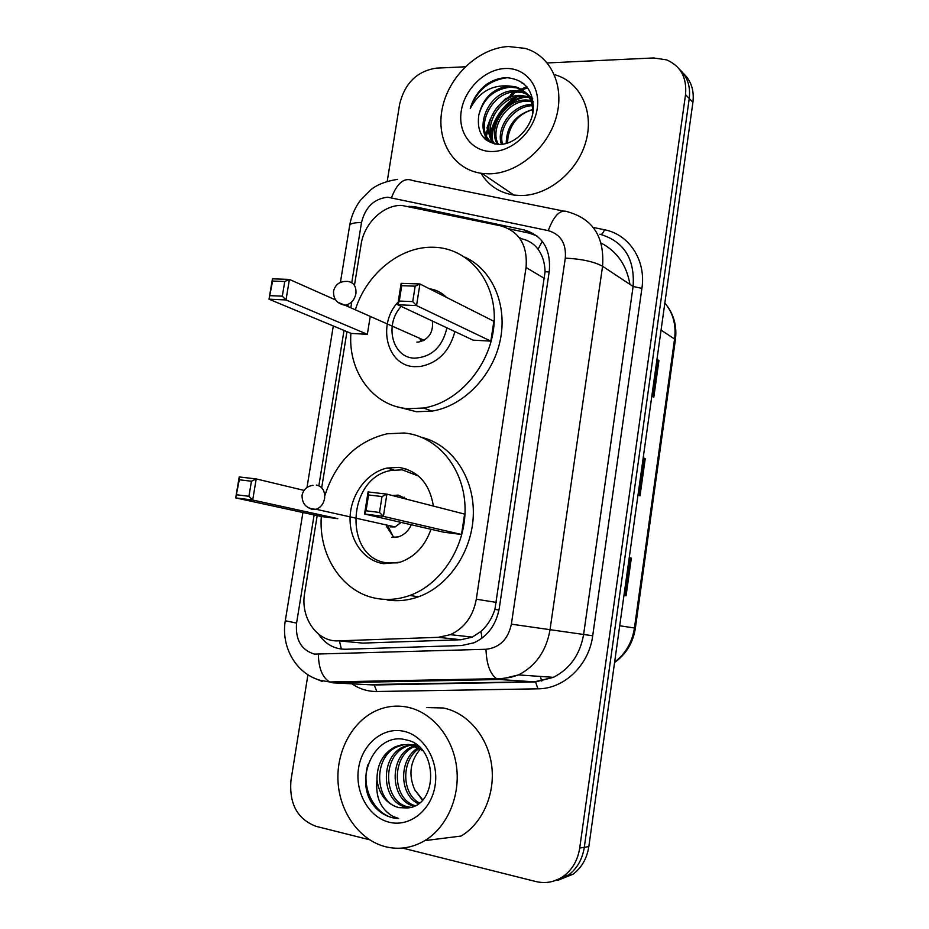 <?xml version="1.0" encoding="UTF-8"?>
<svg xmlns="http://www.w3.org/2000/svg" width="929" height="929" viewBox="0 0 929 929"><rect width="100%" height="100%" fill="white"/><g stroke="black" fill="none" stroke-linecap="round" stroke-linejoin="round"><path stroke-width="1.39" d="M317.195 515.607L304.654 593.039C300.102 617.576 317.068 642.218 338.435 640.859L438.302 637.329L450.368 634.67C464.488 628.097 473.128 616.287 476.298 599.217L526.046 267.494C527.777 245.337 519.404 231.472 500.928 225.898L401.642 205.39C383.166 204.914 364.11 223.436 361.091 244.385L354.448 285.4M355.226 642.404L362.786 643.1L460.912 639.744L472.327 637.108L480.978 631.395C487.319 625.751 491.964 618.412 494.913 609.401L545.079 271.744C544.835 262.802 542.478 255.312 538.042 249.251C534.024 243.793 528.45 240.286 521.308 238.695L518.939 237.209M351.789 301.844L350.988 306.767M346.958 331.653L321.701 487.76M318.589 634.182C325.405 644.238 334.44 649.266 345.693 649.255L461.678 645.527L474.057 642.763C487.853 636.237 496.272 624.66 499.314 608.03L549.306 271.001C550.967 249.169 542.606 235.49 524.211 229.962L415.774 206.912L408.899 206.308M484.95 138.978L485.356 135.32M485.635 133.648L485.855 132.487M486.912 128.086L490.28 119.086M500.638 103.479L506.142 98.126M510.497 94.723L514.794 91.959M516.93 90.787L526.929 86.792M547.274 62.94L653.679 57.958L666.534 59.851C680.702 65.994 687.03 77.606 685.532 94.677L579.708 848.072C577.826 860.068 572.496 869.393 563.729 876.047C555.17 882.051 545.869 883.885 535.824 881.528L402.559 848.061M387.242 181.248L399.609 104.315C404.777 83.204 416.982 71.15 436.224 68.154L465.197 66.795M369.568 839.781L316.034 826.334C297.385 819.169 289.035 803.782 290.986 780.186L307.929 674.756M679.378 69.199C687.367 76.561 690.653 86.327 689.248 98.509L584.295 847.318C582.425 859.244 577.13 868.51 568.409 875.13L552.918 881.331L568.409 875.13C577.13 868.51 582.425 859.244 584.295 847.318L689.248 98.509C690.653 86.327 687.367 76.561 679.378 69.199M490.675 134.798L493.148 126.565L490.675 134.798M506.421 105.685L516.698 97.15L506.421 105.685M508.953 228.813L529.112 233.109L536.904 235.896M527.138 87.976L519.276 91.065M517.627 91.913L516.559 92.505M513.609 94.282L507.606 98.729M498.722 108.008L493.543 115.823M488.747 126.704L486.668 135.169M486.308 137.747L486.099 139.977M683.105 73.136C691.048 80.475 694.323 90.194 692.918 102.283L588.835 846.574C586.977 858.419 581.717 867.64 573.042 874.212L557.632 880.378M656.966 359.384L658.94 360.51L653.819 397.159L651.821 396.137M629.247 557.609L631.325 558.132L626.065 595.803L623.963 595.384M643.205 457.811L645.225 458.647L640.035 495.796L637.991 495.076M643.182 457.974L645.225 458.647M629.235 557.667L631.325 558.132M656.931 359.628L658.94 360.51M488.875 173.828L481.954 173.409C452.992 169.74 435.48 139.698 442.39 107.857C448.974 76.004 478.609 48.041 508.43 46.52L525.024 48.354C550.92 55.589 565.215 86.42 556.123 117.658C547.286 148.919 516.93 173.862 488.875 173.828M555.321 74.889C580.52 82.112 594.49 111.956 585.781 141.963C577.315 172.004 547.947 195.775 520.67 195.531L513.934 195.067C499.465 192.802 488.48 185.545 480.99 173.27M505.062 68.502C525.384 67.352 540.759 86.13 537.206 108.716C533.966 131.291 512.611 151.439 492.312 151.52C471.955 151.926 457.683 132.87 461.26 111.027C464.535 89.184 484.775 69.315 505.062 68.502M478.749 115.242C476.623 132.789 483.394 142.52 499.036 144.448C514.689 144.773 531.225 128.469 533.269 110.539C533.78 90.624 525.071 79.673 507.153 77.699C499.918 77.711 492.985 79.975 486.343 84.469C478.377 90.787 473.012 98.788 470.248 108.472C478.911 92.168 491.847 84.678 509.046 85.979L515.549 86.78L517.012 87.965L510.52 87.175C493.996 89.103 483.405 98.451 478.749 115.242C482.906 98.068 492.997 88.313 509.046 85.979M533.548 105.964C531.411 96.79 525.895 90.787 517.012 87.965M532.642 114.162C533.304 100.053 527.614 90.926 515.549 86.78M527.277 94.421L522.806 92.691L516.338 91.89C491.104 90.937 473.639 129.514 491.685 142.3M532.77 98.811L527.486 94.177M526.673 93.69L521.366 91.518L514.898 90.717C486.308 89.707 470.562 136.249 495.296 144.1M529.437 97.626L522.086 96.546C498.873 95.629 481.094 129.375 495.041 144.053M528.938 96.779L520.658 95.397C496.771 94.456 479.062 129.816 494.402 143.925M533.281 101.737L532.178 101.505M531.121 101.342L527.742 101.133C506.967 100.355 489.235 128.283 498.374 144.425M530.749 100.367L526.337 99.995C504.97 99.171 487.179 128.504 497.456 144.378M532.05 104.536L531.934 104.536C512.901 103.967 495.517 127.587 501.428 144.355M532.294 105.685C514.016 105.999 497.863 127.761 502.531 144.239M507.513 143.124L508.012 137.051C511.113 122.767 519.357 113.617 532.747 109.61M532.735 109.459C515.409 114.743 506.56 126.1 506.177 143.519M524.2 96.616C505.388 100.46 490.605 120.166 491.778 138.502M523.55 83.459L521.668 82.878L524.246 84.051M528.531 96.639L527.73 96.721M526.453 96.906C506.653 99.902 490.489 121.269 492.614 140.36M507.176 77.699C489.142 80.184 476.832 90.45 470.248 108.472M429.5 288.803C436.049 289.697 441.67 292.53 446.373 297.315M454.885 331.583C449.52 351.406 437.965 363.042 420.222 366.502L414.555 366.665C386.847 366.003 376.768 324.384 398.193 301.948M355.644 308.834C366.92 273.649 400.027 246.545 432.542 247.242L433.262 247.253C468.239 247.625 496.516 281.034 494.17 322.235C492.219 363.402 459.623 402.443 423.589 408.017L407.97 408.679C373.075 406.321 348.003 371.797 350.895 333.29M465.069 257.24C492.37 269.7 507.757 305.072 500.15 340.629C492.695 376.199 463.316 406.159 432.043 411.106L416.517 411.744L397.333 406.821M270.176 295.654L282.311 296.165L284.762 281.499L272.615 281.057L269.027 299.208L272.441 278.828L289.418 279.42L286.004 299.939L269.027 299.208L351.208 333.43L367.35 334.312L370.137 316.952M490.849 341.129L493.856 321.283L419.943 283.972L416.54 305.583L490.849 341.129L473.128 340.153L397.751 304.77L401.154 283.322L419.943 283.972L415.17 286.167L401.734 285.679L399.296 301.042L412.731 301.611L415.17 286.167M284.762 281.499L289.418 279.42L335.648 299.951M282.311 296.165L286.004 299.939L367.35 334.312M412.731 301.611L416.54 305.583L397.751 304.77L399.296 301.042M401.154 283.322L401.734 285.679M272.441 278.828L272.615 281.057M431.219 289.662L436.584 290.661M446.93 327.856C442.367 347.156 431.509 357.259 414.369 358.164C392.224 357.735 384.049 324.407 401.235 306.407M432.38 321.016C433.483 332.303 428.919 339.317 418.677 342.046L416.889 342.081M420.779 339.364L422.939 340.885M385.523 846.737C359.558 840.188 339.77 812.41 338.028 781.777C336.205 751.143 352.346 721.171 376.628 710.499C386.429 706.237 396.544 705.099 406.972 707.062C431.358 711.777 452.249 736.012 456.429 765.844C460.691 795.654 447.36 827.1 424.808 840.629C412.232 847.98 399.133 850.023 385.523 846.737M426.736 707.561L443.226 707.979C466.95 712.52 487.319 735.756 491.511 764.346C495.761 792.913 482.952 823.048 461.121 836.042L424.808 840.629M410.908 744.93L406.252 746.533C381.273 756.322 383.677 802.041 407.854 806.802L410.897 807.324M419.06 746.893L408.621 744.384L403 744.895L397.484 746.695C372.32 756.578 374.666 802.749 398.994 807.556L407.053 807.975C438.813 806.465 438.407 745.499 406.379 739.972C375.235 730.705 352.823 779.686 373.795 805.664C378.916 811.853 385.047 815.848 392.201 817.636L398.68 818.472L392.979 816.405C380.693 809.31 375.351 797.105 376.965 779.791C379.078 794.516 386.278 803.782 398.553 807.603L407.053 807.975M415.786 744.303L404.08 746.568C379.055 756.392 381.436 802.215 405.659 806.987L409.759 807.591M422.474 750.469L409.712 744.71L401.92 744.721L395.266 746.742C383.062 753.21 376.965 764.219 376.965 779.791M415.716 744.257L411.048 744.895M417.295 745.406L416.297 745.766M415.205 746.208L414.845 746.37C390.795 755.834 392.038 799.497 415.251 805.675M416.726 744.977L415.228 745.43M414.137 745.813L412.72 746.405C387.997 756.09 390.238 801.228 414.183 806.186M419.455 748.333C401.177 759.481 401.2 793.436 419.432 803.016M418.398 747.717C398.634 758.505 398.855 794.876 418.398 803.794M422.765 799.892L414.775 789.847L422.474 800.217M403.267 731.169C423.763 735.141 439.022 760.503 435.132 785.284C431.555 810.134 409.735 827.472 389.286 822.246C368.767 817.392 354.681 792.007 358.582 768.109C362.182 744.141 382.829 726.838 403.267 731.169M414.775 789.847C408.214 774.798 410.107 761.176 420.419 748.96M367.919 764.741C359.953 790.091 377.337 818.728 398.68 818.472M324.929 495.389C335.857 461.725 356.55 441.205 387.01 433.808L404.161 432.995C436.421 435.736 463.385 466.857 464.988 505.713C466.811 544.533 442.378 583.888 409.782 595.466C399.226 599.24 388.694 600.308 378.184 598.694C343.254 593.747 318.299 556.204 321.306 516.501M405.369 469.296L405.95 468.913M430.975 529.275C425.145 545.938 414.903 556.901 400.248 562.184L383.677 563.682C363.738 560.884 349.095 540.097 350.105 517.058C350.953 494.031 367.129 472.42 387.068 468.065L398.773 467.38C418.12 470.701 429.651 483.591 433.367 506.073M321.631 516.57L337.784 518.637L252.688 500.034L235.699 497.909L321.631 516.57M461.527 534.489L464.616 514.109L386.894 494.123L383.398 516.373L461.527 534.489L443.76 532.212L364.563 514.016L368.07 491.929L386.894 494.123L382.016 496.55L368.558 494.971L366.049 510.787L379.508 512.46L382.016 496.55M421.882 437.396C451.575 444.677 473.929 476.693 473.337 513.47C472.907 550.223 449.23 585.862 418.526 596.778C408.04 600.506 397.577 601.562 387.138 599.96M236.79 494.797L248.926 496.307L251.445 481.222L239.299 479.794L235.699 497.909L239.217 476.949L256.207 478.923L304.062 490.396M251.445 481.222L256.207 478.923L252.688 500.034L248.926 496.307M379.508 512.46L383.398 516.373L364.563 514.016L366.049 510.787M368.07 491.929L368.558 494.971M239.217 476.949L239.299 479.794M397.995 562.846L387.614 562.928C343.347 558.643 346.68 477.924 390.795 470.504L402.187 469.83L418.503 476.043M391.608 537.426L398.297 536.881C404.092 535.023 408.423 530.982 411.315 524.757M407.262 499.361L398.227 495.111L392.491 495.494L401.189 497.723M390.226 526.871L395.139 526.929L401.096 522.412M404.498 497.259L401.049 497.758M386.29 526L392.967 536.207L394.976 537.508M341.373 649.081L339.433 640.952M549.155 271.976L545.079 271.744M538.042 249.251L542.269 241.296M498.978 610.028L494.913 609.401M413.672 207.318L414.346 206.656M481.988 638.165L480.978 631.395M544.603 278.526L526.046 267.494M496.492 602.41L476.298 599.217M460.912 639.744L438.302 637.329M362.786 643.1L338.435 640.859M314.118 514.933L296.583 623.092C295.225 639.64 301.17 649.975 314.397 654.121L485.983 649.278C499.616 647.722 508.082 639.349 511.38 624.149L565.296 258.123C566.411 243.526 560.733 234.363 548.273 230.636L387.73 197.203C374.027 198.725 365.283 207.179 361.497 222.565L351.766 282.66M349.641 225.666L349.687 225.364C350.43 223.483 354.367 222.554 361.497 222.565M548.273 230.636C554.137 214.854 560.837 208.653 568.385 212.033C593.201 219.174 604.605 237.255 602.573 266.263L549.991 629.955C546.287 650.962 535.801 665.954 518.545 674.907L499.396 679.505L333 682.838L329.644 681.967C322.456 677.566 318.693 668.381 318.357 654.411M368.511 684.557L534.895 681.723L553.394 677.346C570.046 668.799 580.126 654.481 583.621 634.414L633.114 286.469C634.971 258.668 623.882 241.238 599.844 234.201C601.551 234.944 603.084 233.458 604.431 229.753C629.142 234.329 646.27 260.399 641.904 288.373L592.702 635.773C588.986 665.199 564.147 688.923 537.937 688.83L376.826 691.501C367.768 691.571 359.43 688.993 351.824 683.744M333 682.838L374.213 684.987L535.534 681.921L499.396 679.505L496.434 678.565C490.024 673.873 486.541 664.107 485.983 649.278M593.259 227.454L604.431 229.753M350.105 682.501L348.944 681.572M685.532 94.677L692.918 102.283M579.708 848.072L588.835 846.574M565.296 258.123C581.693 258.97 594.119 261.688 602.573 266.263L633.114 286.469L641.904 288.373M391.55 197.598C397.229 182.804 404.312 177.137 412.813 180.598L563.113 210.976M322.305 681.503L313.131 677.636M511.38 624.149L592.702 635.773M348.247 304.352L348.061 305.467M344.02 330.434L318.856 485.728M537.937 688.83L535.534 681.921L553.394 677.346L518.545 674.907L510.811 677.322L501.242 678.6L329.644 681.967L320.354 680.342C295.736 673.618 280.848 646.584 285.296 620.746L296.583 623.092M376.826 691.501L374.213 684.987L366.421 684.452M285.308 620.7L302.924 512.506M541.746 681.062L540.318 676.44M380.681 681.886L380.321 680.934M418.038 208.247L415.774 206.912M529.112 233.109L524.211 229.962M629.955 284.379C626.611 265.125 617.007 251.364 601.133 243.073M661.065 330.109L675.418 339.573L635.378 628.132L634.449 627.992L674.628 338.562C676.277 324.709 673.026 312.864 664.85 303.028M614.626 662.122C625.577 653.749 632.184 642.369 634.449 627.992L619.713 625.751M639.245 495.517L644.436 458.369M653.041 396.764L658.162 360.138M625.252 595.64L630.512 557.946M485.519 139.501L485.867 136.226M486.599 132.104L489.142 123.557M504.563 100.495L510.23 95.78M513.737 93.388L516.269 91.901M518.138 90.903L525.919 87.721M526.755 87.465L527.335 87.291M490.396 133.137C494.251 118.424 502.368 106.591 514.771 97.626M337.645 302.157L345.065 305.246C350.779 304.12 354.39 300.288 355.912 293.727C356.457 286.434 353.694 282.323 347.632 281.394M307.592 507.315L312.388 509.58L316.034 509.266C320.61 507.617 323.466 504.041 324.604 498.536C325.173 490.988 322.433 486.494 316.371 485.043M472.327 637.108L450.368 634.67M397.682 179.343C386.278 181.132 377.488 184.465 371.345 189.33L360.301 200.443C354.773 208.003 351.232 216.306 349.687 225.364L340.409 282.393M563.729 876.047L573.042 874.212M333.302 325.974L307 487.481M413.37 207.26L411.849 206.366M635.378 628.132C633.09 642.729 626.158 654.179 614.58 662.493M667.347 306.233C674.268 315.93 676.962 327.043 675.418 339.573M481.954 173.409L513.934 195.067M521.366 91.518L522.806 92.691M527.091 96.198L528.508 97.359M423.589 408.017L432.043 411.106M346.61 281.417C339.596 281.324 335.241 284.576 333.557 291.172C333.244 299.045 337.076 303.737 345.065 305.246L424.135 340.269M420.163 339.085L420.872 341.64M395.266 746.742L397.484 746.695M404.08 746.568L406.252 746.533M412.72 746.405L414.845 746.37M387.068 468.065L393.745 469.969M409.782 595.466L418.526 596.778M313.003 485.31C307 486.227 303.353 489.571 302.053 495.331C302.053 504.342 306.709 508.987 316.034 509.266L395.139 526.929M388.125 526.406L392.967 536.207"/></g></svg>
